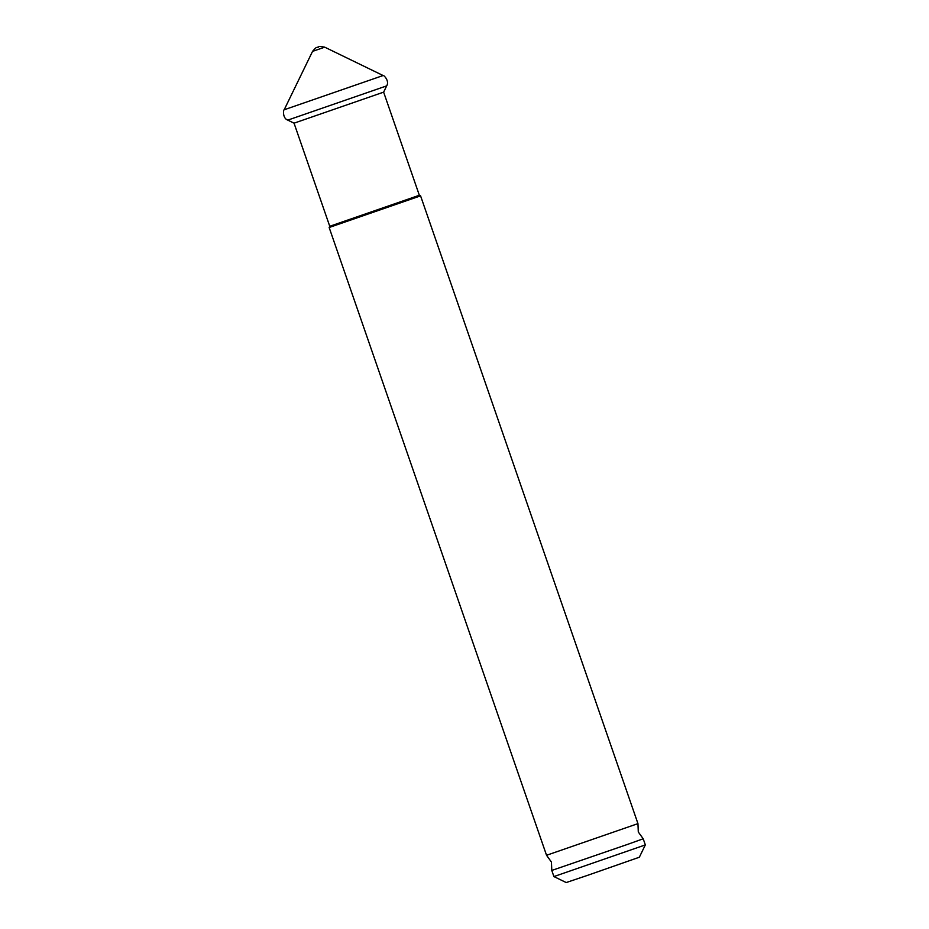 <?xml version="1.0" encoding="UTF-8"?>
<svg xmlns="http://www.w3.org/2000/svg" width="929" height="929" viewBox="0 0 929 929"><rect width="100%" height="100%" fill="white"/><g stroke="black" fill="none" stroke-linecap="round" stroke-linejoin="round"><path stroke-width="0.7" stroke-dasharray="4.64 3.48" d="M551.791 870.438L643.205 838.782M329.156 227.512L420.57 195.856M546.542 855.284L637.956 823.628M329.749 226.281L419.339 195.264M294.04 123.174L383.631 92.145M566.214 882.55L639.349 857.223M553.905 876.57L645.33 844.914M287.769 120.12L386.685 85.874M284.181 109.773L383.108 75.528M312.539 51.385L324.709 47.17"/><path stroke-width="1.39" d="M627.551 844.403L551.791 870.438L551.443 862.066L546.542 855.284L637.956 823.628L638.293 832.001L643.205 838.782L627.551 844.403M419.339 195.264L329.749 226.281L294.04 123.174L383.631 92.145L419.339 195.264L420.57 195.856L329.156 227.512L546.542 855.284M329.749 226.281L329.156 227.512M645.33 844.914L639.349 857.223L587.767 875.281L566.214 882.55L553.905 876.57L645.33 844.914L643.205 838.782M324.709 47.17L312.539 51.385C317.834 45.01 316.464 48.552 317.242 47.356C320.366 47.321 315.755 45.498 324.709 47.17L383.108 75.528C383.561 74.726 389.785 81.009 386.685 85.874L287.769 120.12L294.052 123.174M383.108 75.528L284.181 109.773C283.333 109.436 282.323 118.227 287.769 120.12M318.484 46.926L317.277 47.344L318.484 46.926M312.539 51.385L284.181 109.773M551.791 870.438L553.905 876.57M383.631 92.145L386.685 85.874M420.57 195.856L637.956 823.628"/></g></svg>
